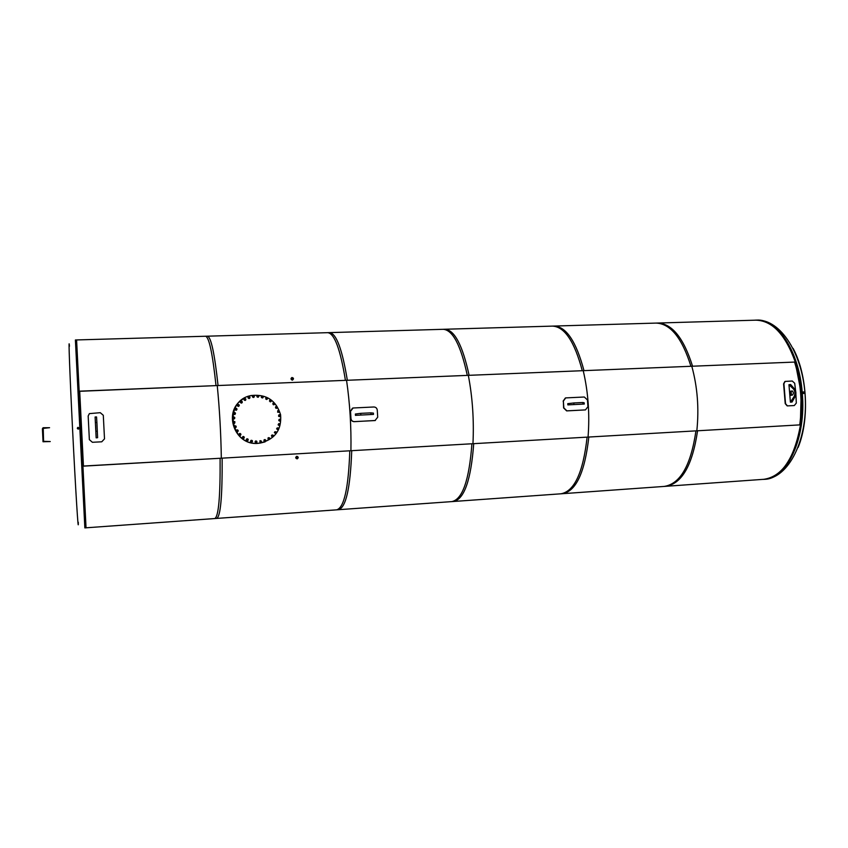 <?xml version="1.0" encoding="UTF-8"?>
<svg xmlns="http://www.w3.org/2000/svg" width="848" height="848" viewBox="0 0 848 848"><rect width="100%" height="100%" fill="white"/><g stroke="black" fill="none" stroke-linecap="round" stroke-linejoin="round"><path stroke-width="1.27" d="M217.258 385.692C219.568 409.139 220.925 433.275 221.328 458.111C220.925 433.275 219.568 409.139 217.258 385.692M83.443 466.05L79.701 391.299L83.443 466.05M346.567 380.423C349.874 403.118 351.326 426.523 350.924 450.648C351.326 426.523 349.874 403.118 346.567 380.423M468.35 375.463C472.537 397.447 474.074 420.163 472.961 443.621C474.074 420.163 472.537 397.447 468.35 375.463M583.254 370.777C588.215 392.105 589.816 414.174 588.067 436.996C589.816 414.174 588.215 392.105 583.254 370.777M691.83 366.357C697.48 387.059 699.144 408.513 696.833 430.731C699.144 408.513 697.48 387.059 691.83 366.357M794.597 362.17C800.851 382.278 802.568 403.16 799.759 424.806C802.568 403.16 800.851 382.278 794.597 362.17M78.302 522.273C78.525 536.816 75.525 489.158 72.536 428.844C69.737 372.76 68.317 333.169 69.451 346.238M793.484 349.111C807.328 375.335 809.543 419.241 798.392 446.726M795.297 362.043C785.407 334.483 772.221 320.533 755.748 320.173L655.97 323.088C670.386 323.523 682.046 337.917 690.94 366.283L795.297 362.043L690.94 366.283M763.762 479.311C782.163 476.671 794.406 458.514 800.47 424.848L695.954 430.869C690.876 465.404 680.287 483.932 664.185 486.423L763.762 479.311M695.954 430.869L800.47 424.848M86.04 527.806L216.643 518.414C220.544 516.686 222.377 496.599 222.144 458.153L82.616 466.093L78.864 391.331L218.053 385.533C214.576 353.446 211.046 336.995 207.474 336.19L75.398 339.974L84.853 527.901L86.04 527.816L76.585 339.942M795.191 362.149L801.19 392.878L800.342 424.774M754.179 320.226L755.759 320.12C776.386 318.456 798.307 351.167 801.349 392.847C805.6 437.971 786.234 479.184 763.762 479.364L762.182 479.417M793.134 348.433C807.328 374.89 809.575 419.686 798.127 447.426M692.551 366.219C683.636 337.864 671.955 323.47 657.507 323.046L552.398 326.109C564.545 326.628 574.499 341.49 582.279 370.714L692.551 366.219L582.279 370.714M665.722 486.317C681.856 483.816 692.466 465.298 697.565 430.773L587.113 437.133C583.138 472.58 574.372 491.469 560.835 493.812L665.722 486.317M587.113 437.133L697.565 430.773M583.986 370.64C576.184 341.437 566.199 326.575 554.02 326.067L443.133 329.3C452.737 329.904 460.793 345.263 467.301 375.388L583.986 370.64L467.301 375.388M562.447 493.695C576.036 491.352 584.823 472.463 588.819 437.038L471.923 443.769C469.188 480.169 462.478 499.44 451.804 501.603L562.447 493.695M471.923 443.769L588.819 437.038M469.103 375.314C462.573 345.21 454.486 329.851 444.84 329.257L327.699 332.67C334.441 333.37 340.345 349.27 345.433 380.349L469.103 375.314L345.433 380.349M453.51 501.486C464.227 499.324 470.969 480.042 473.725 443.663L349.8 450.797C348.475 488.204 344.076 507.878 336.614 509.839L453.51 501.486M349.8 450.797L473.725 443.663M347.341 380.275C342.232 349.206 336.296 333.317 329.512 332.617L205.566 336.243C209.085 337.048 212.572 353.51 216.017 385.617L347.341 380.275L216.017 385.617M338.416 509.712C345.931 507.751 350.362 488.077 351.719 450.691L220.109 458.27C220.363 496.727 218.572 516.824 214.735 518.552L338.416 509.712M220.109 458.27L351.719 450.691M222.144 458.153L82.616 466.188M78.864 391.204L218.053 385.533M242.539 399.366C222.526 411.651 234.536 445.825 257.951 443.366L264.915 441.946M242.698 399.26C222.664 411.556 234.673 445.772 258.121 443.303L260.294 443.08L258.099 443.313C234.684 445.772 222.653 411.651 242.613 399.313M795.647 391.087L794.682 383.232L792.265 381.028L785.163 381.409L783.912 383.731L785.534 403.648L787.41 405.895L794.279 405.545L796.314 403.097L795.89 394.002M784.813 381.568L783.594 383.847L785.216 403.627L787.145 405.863M792.414 395.073L790.421 395.38L790.082 391.299L792.159 390.97C793.675 392.189 793.76 393.557 792.414 395.073M792.467 391.034L791.11 391.246L791.438 395.221M791.11 391.246L790.082 391.299M789.605 384.589L790.633 384.536L794.618 389.052C796.113 391.288 796.314 393.726 795.212 396.366L792.074 402.026L790.4 402.175L794.184 396.419C795.276 393.779 795.074 391.341 793.59 389.105L788.958 384.695L790.4 402.175M792.074 402.026L791.046 402.079M104.505 438.861L103.297 415.287L100.276 412.69L89.379 413.623L88.171 415.986L89.358 439.646L92.39 442.285L101.76 441.797L104.505 438.861M88.171 416.05L89.369 439.72M95.771 429.565L95.527 424.689L95.771 429.565M95.103 417.004L96.545 416.93L96.905 422.495L97.605 437.695L96.153 437.844L95.103 417.004L96.153 437.844M97.605 437.695L96.163 437.769M350.521 411.344L353.097 407.994L373.851 406.987C375.791 407.093 376.925 408.111 377.265 410.061L377.71 417.184L375.028 420.555L354.337 421.626C352.386 421.52 351.273 420.491 350.966 418.52L350.521 411.344L350.839 418.562C351.136 420.534 352.259 421.562 354.199 421.668L375.357 420.491M352.482 408.164L350.394 411.397M355.45 415.35L355.365 414.047L360.739 413.347L370.894 412.859L373.406 413.103L373.491 414.396L355.45 415.35L373.491 414.396M355.566 413.972L355.651 415.276M563.358 401.093L565.701 397.903L584.314 397.012L587.452 399.938L587.95 406.69L585.459 409.902L566.888 410.856L563.846 407.899L563.358 401.093L563.613 407.941L566.655 410.898L585.491 409.902M565.383 397.977L563.125 401.146M567.853 404.899L567.768 403.669L573.799 402.959L582.862 402.503L584.187 402.811L584.283 404.04L567.853 404.899L584.283 404.04M568.118 403.595L568.202 404.825M43.312 441.352L50.255 441.543L43.025 441.755L42.4 428.759L43.1 427.731L49.576 427.699L42.962 428.431L49.576 427.699M43.216 427.986L43.587 441.342L50.255 441.543M42.4 428.759L43.025 441.755M803.31 392.677L803.713 392.115L803.862 393.196L803.31 392.677M804.455 392.624L803.681 391.893L803.893 393.419L804.455 392.624M292.125 380.19L292.571 380.021C293.98 378.802 293.758 377.964 291.935 377.508C290.578 378.558 290.716 379.406 292.337 380.052L292.571 380.021M292.2 377.773L292.507 379.734C291.108 379.374 290.949 378.727 292.009 377.795L292.2 377.773M296.62 456.648L296.842 456.584C298.199 457.104 298.273 457.761 297.076 458.577L296.842 456.584M296.885 456.277L296.811 456.288C295.263 457.337 295.358 458.206 297.118 458.874C298.655 457.867 298.581 457.008 296.885 456.277M77.56 428.251L78.08 427.583L78.398 428.844L77.56 428.251M79.193 428.166L78.005 427.318C76.956 428.198 77.115 428.791 78.461 429.109L79.193 428.166M260.431 443.027L258.269 443.25C229.649 446.112 222.971 400.426 251.252 395.518C266.336 393.928 276.119 400.33 280.593 414.736C281.812 429.745 275.091 439.179 260.431 443.027L265.085 441.882M236.56 409.16C235.564 409.202 235.564 409.202 236.56 409.16M236.634 409.16L235.977 408.651L235.553 409.213L236.634 409.16M235.786 408.736L236.391 409.637M235.32 409.224C236.974 409.149 236.974 409.149 235.32 409.224M235.553 408.407L235.553 410.093L236.592 409.987L235.129 409.245L235.553 408.407L237.016 409.149L236.592 409.987M236.984 409.213L236.179 410.252C234.758 409.86 234.61 409.202 235.755 408.28L236.433 408.365M236.55 408.439L236.974 409.086M236.518 410.125L235.384 408.429M238.86 405.397C237.875 405.249 237.875 405.249 238.86 405.397M238.935 405.418L237.864 405.259L238.935 405.418M238.087 404.888L238.701 405.789M237.631 405.227C238.924 407.973 239.634 402.98 237.631 405.227M238.023 404.485L237.705 406.139L238.733 406.224L237.44 405.206L238.023 404.485L239.316 405.492L238.733 406.224M239.284 405.524L238.489 406.404C237.069 406.022 236.921 405.365 238.044 404.432L238.86 404.602M239.009 404.729L239.295 405.439M238.839 406.266L237.673 404.591M241.86 402.175C240.927 401.835 240.927 401.835 241.86 402.175M241.934 402.206L240.906 401.835L241.934 402.206M241.108 401.581L241.722 402.471M240.684 401.772C241.415 404.697 243.09 399.959 240.684 401.772M241.224 401.115L240.588 402.705L241.574 402.948L240.684 402.641L241.224 401.115L242.115 401.433L241.574 402.948M242.284 402.355L241.521 403.097C240.09 402.715 239.942 402.058 241.065 401.125L241.998 401.39M242.136 401.56L242.284 402.334M241.86 402.959L240.694 401.284M245.443 399.599C244.584 399.079 244.584 399.079 245.443 399.599M245.507 399.641L244.563 399.09L245.507 399.641M244.722 398.92L245.337 399.811M244.372 398.984C244.5 401.984 247.086 397.68 244.372 398.984M244.203 398.899L244.097 399.896L245.825 399.864L244.192 399.832L245.019 398.443L245.825 399.864M245.835 399.058L245.136 400.436C243.705 400.055 243.556 399.408 244.669 398.475L245.708 398.857M245.464 400.298L244.309 398.634M249.46 397.765C248.718 397.108 248.718 397.108 249.46 397.765M249.513 397.829L248.697 397.108L249.513 397.829M248.793 397.023L249.407 397.924M248.528 396.97C248.072 399.927 251.443 396.217 248.528 396.97M248.379 396.853L248.793 398.465L249.778 398.115L248.188 397.765L248.379 396.853L249.969 397.203L249.778 398.115M249.948 397.32L249.195 398.539C247.775 398.168 247.627 397.511 248.74 396.578L249.227 396.588M249.333 396.62L249.863 397.097M249.535 398.412L248.379 396.737M253.753 396.769C253.16 395.974 253.16 395.974 253.753 396.769M253.796 396.832L253.149 395.974L253.796 396.832M253.16 395.963L253.033 396.726L253.764 396.853M253.001 395.804C251.973 398.602 256.011 395.634 253.001 395.804M252.884 395.666L252.98 397.341L254.008 397.171L252.513 396.525L252.884 395.666L254.379 396.313L254.008 397.171M254.336 396.408L253.563 397.479C252.142 397.097 251.983 396.451 253.096 395.518L253.732 395.581M253.891 395.666L254.294 396.196M253.881 397.341L252.746 395.666M258.174 396.61C257.739 395.719 257.739 395.719 258.174 396.61M258.195 396.694L257.728 395.719L258.195 396.694M257.654 395.762L257.463 396.44L258.258 396.663M257.622 395.528C256.064 398.072 260.612 395.952 257.622 395.528M257.538 395.38L257.304 397.055L258.343 397.065L257.008 396.143L257.538 395.38L258.873 396.302L258.343 397.065M258.831 396.366L258.046 397.277C256.637 396.906 256.478 396.249 257.591 395.316L258.343 395.454M258.545 395.603L258.82 396.196M258.364 397.161L257.241 395.465M262.541 397.32C262.286 396.366 262.286 396.366 262.541 397.32M262.551 397.405L262.276 396.366L262.551 397.405M262.117 396.44L262.7 397.341M262.212 396.164C260.188 398.337 265.064 397.15 262.212 396.164M262.149 396.005L261.619 397.606L262.626 397.807L261.725 397.542L262.149 396.005L263.05 396.26L262.626 397.807M263.251 397.193L262.488 397.956C261.078 397.574 260.93 396.928 262.032 395.995L262.912 396.217M263.103 396.429L263.272 397.087M262.795 397.839L261.703 396.133M266.685 398.857C266.622 397.871 266.622 397.871 266.685 398.857M266.675 398.942L266.611 397.871L266.675 398.942M266.357 397.956L266.919 398.878M266.59 397.67C266.685 399.291 266.685 399.291 266.59 397.67M267.438 398.857L266.558 399.503L266.272 397.521L265.731 398.995L266.569 399.419L265.784 397.998L267.396 397.924L266.675 399.355M266.569 397.5L267.247 397.839M267.417 398.104L267.449 398.825M267.003 399.366L265.943 397.648M270.459 401.157C270.586 400.192 270.586 400.192 270.459 401.157M270.427 401.252L270.576 400.192L270.427 401.252M270.226 400.256L270.766 401.189M270.597 399.98C267.883 401.21 272.865 401.973 270.597 399.98M269.749 400.15L269.505 401.136L271.212 401.316L269.622 401.072L270.607 399.821L271.212 401.316M270.841 401.687L270.183 401.814L270.13 399.821C271.54 400.214 271.689 400.871 270.565 401.793L269.823 399.949M273.703 404.146C274.031 403.224 274.031 403.224 273.703 404.146M273.671 404.231L274.021 403.224L273.671 404.231M273.575 403.256L274.105 404.199M274.084 403.023C271.18 403.701 275.918 405.408 274.084 403.023M273.215 403.033L272.791 403.966L274.423 404.443L272.908 403.902L274.127 402.864L274.423 404.443M274.688 403.712L273.363 404.75L273.48 402.832L274.052 402.874M274.158 404.697L273.332 404.761L273.173 402.938M276.321 407.687C276.819 406.849 276.819 406.849 276.321 407.687M276.268 407.771L276.808 406.849L276.268 407.771M276.278 406.839L276.787 407.782M276.904 406.669C273.925 406.775 278.239 409.351 276.904 406.669M276.056 406.51L275.462 407.369L276.967 408.132L275.579 407.305L276.978 406.531L276.967 408.132M277.381 407.443L275.876 408.248L276.172 406.404L276.872 406.521M276.83 408.291L275.844 408.259L275.886 406.51M278.197 411.672C278.844 410.941 278.844 410.941 278.197 411.672M278.123 411.736L278.833 410.941L278.123 411.736M278.229 410.867L278.716 411.821M278.971 410.792C276.013 410.305 279.755 413.676 278.971 410.792M278.165 410.474L277.72 412.096L278.748 412.234L277.837 412.033L278.165 410.474L279.363 411.545L278.748 412.234M279.31 411.609L277.656 412.16L278.123 410.432L278.939 410.633M279.14 410.845L279.321 411.418M278.759 412.329L277.625 412.17L277.847 410.527M279.257 415.923C280.041 415.34 280.041 415.34 279.257 415.923M279.183 415.976L280.031 415.34L279.183 415.976M279.374 415.181L279.829 416.145M280.2 415.213C277.391 414.174 280.412 418.191 280.2 415.213M279.469 414.757L278.61 415.361L279.575 416.644L278.727 415.308L280.317 415.117L279.692 416.591M280.391 416.071L278.653 416.336L279.257 414.746L280.169 415.054M280.349 415.308L280.423 415.955M279.861 416.654L278.621 416.347L278.992 414.842M279.48 420.301C280.359 419.877 280.359 419.877 279.48 420.301M279.384 420.343L280.349 419.877L279.384 420.343M279.639 419.622L280.084 420.597M280.54 419.792C277.974 418.223 280.158 422.749 280.54 419.792M279.914 419.198L279.893 421.17L278.812 420.608L279.904 419.198L278.96 419.643L279.776 421.043L279.077 419.59L279.914 419.198L280.614 420.65L279.776 421.043M280.105 421.106L278.78 420.619L279.278 419.272M278.833 424.625C279.787 424.382 279.787 424.382 278.833 424.625M278.738 424.647L279.352 425.049L279.776 424.392L279.162 423.989L278.738 424.647M279.045 424.032L279.469 425.018M279.978 424.339C277.773 422.315 279.034 427.169 279.978 424.339M278.579 423.862L278.865 425.473L279.882 425.198L278.335 424.753L278.579 423.862L279.48 423.64L279.882 425.198M280.094 424.456L279.278 425.579L278.133 424.827L279.448 423.65M279.48 425.516L278.102 424.848L278.685 423.671M277.36 428.738C278.335 428.685 278.335 428.685 277.36 428.738M277.264 428.749L278.335 428.696L277.264 428.749M277.582 428.229L277.996 429.226M278.536 428.685C276.914 428.77 276.914 428.77 278.536 428.685M277.264 427.954L276.724 428.823L278.282 429.512L276.851 428.781L278.186 427.911L278.282 429.512M278.642 428.802L277.805 429.777L276.639 428.834L278.123 427.911M278.25 427.996L278.61 428.537M278.006 429.724L276.607 428.855L277.232 427.869M275.102 432.491C276.077 432.628 276.077 432.628 275.102 432.491M275.006 432.48L276.066 432.639L275.006 432.48M275.335 432.056L275.727 433.063M276.278 432.671C275.006 429.957 274.317 434.918 276.278 432.671M275.165 431.706L274.476 432.48L275.865 433.434L274.593 432.438L276.088 431.844L275.865 433.434M276.374 432.777L275.547 433.614L274.392 432.469L275.992 431.823M276.141 431.961L276.384 432.565M275.738 433.561L274.36 432.491L274.996 431.696M272.144 435.724C273.077 436.052 273.077 436.052 272.144 435.724M272.06 435.702L273.077 436.063L272.06 435.702M272.367 435.384L272.749 436.381M273.268 436.137C272.547 433.222 270.904 437.96 273.268 436.137M272.367 434.971L271.72 436.54L272.717 436.805L271.837 436.497L272.367 434.971L273.247 435.289L272.717 436.805M273.374 436.243L272.568 436.932L271.466 435.607L273.141 435.247M273.279 435.437L273.406 436.105M272.749 436.89L271.434 435.618L272.038 435.003M268.615 438.321C269.463 438.829 269.463 438.829 268.615 438.321M268.53 438.289L269.463 438.84L268.53 438.289M268.795 438.056L269.176 439.063M269.632 438.946C269.494 435.957 266.95 440.282 269.632 438.946M268.975 437.642L268.042 439.063L268.964 439.497L268.159 439.031L268.975 437.642L269.781 438.119L268.964 439.497M269.749 439.052L268.996 439.614L267.968 438.098L269.664 438.045M269.781 438.257L269.77 438.999M269.176 439.571L267.947 438.109L268.466 437.685M264.629 440.186C265.36 440.843 265.36 440.843 264.629 440.186M264.555 440.133L265.36 440.854L264.555 440.133M264.756 439.995L265.138 441.002M265.509 441.002C265.965 438.034 262.604 441.787 265.509 441.002M264.237 439.879L263.929 440.833L265.625 441.13L264.046 440.79L265.117 439.593L265.625 441.13M265.795 440.345L264.958 441.543L264.057 439.879L265.721 440.123M265.138 441.501L264.438 439.614M260.336 441.236C260.93 442.031 260.93 442.031 260.336 441.236M260.272 441.172L260.93 442.041L260.272 441.172M260.41 441.108L260.781 442.115M261.046 442.221C262.074 439.391 258.036 442.412 261.046 442.221M260.018 440.865L260.103 442.518L261.142 442.359L260.209 442.476L260.018 440.865L261.502 441.501L261.142 442.359M261.47 441.607L260.601 442.656L259.848 440.854L260.908 440.759M260.972 440.79L261.438 441.405M260.792 442.614L260.082 440.727M255.916 441.437C256.35 442.327 256.35 442.327 255.916 441.437M255.863 441.363L256.34 442.338L255.863 441.363M255.905 441.352L256.287 442.359M256.425 442.539C257.983 439.964 253.425 442.147 256.425 442.539M255.672 441.013L255.036 441.829L256.488 442.698L255.142 441.787L256.605 441.087L256.488 442.698M256.976 441.999L256.107 442.9L255.524 440.992L256.552 441.087M256.647 441.161L256.976 441.84M256.308 442.857L255.577 440.971M251.527 440.769C251.771 441.723 251.771 441.723 251.527 440.769M251.496 440.695L251.761 441.734L251.496 440.695M251.421 440.716L251.824 441.723M251.814 441.956C253.849 439.741 248.941 440.992 251.814 441.956M251.368 440.324L250.595 441.013L251.739 442.168L250.701 440.971L252.28 440.568L251.845 442.126M252.481 441.511L251.644 442.274C250.287 441.85 250.16 441.193 251.241 440.292L252.206 440.547M252.301 440.663L252.503 441.416M251.845 442.221L251.093 440.335M247.34 439.264C247.393 440.25 247.393 440.25 247.34 439.264M247.33 439.179L247.436 440.26L247.33 439.179M247.139 439.222L247.563 440.218M247.393 440.483C247.298 438.84 247.298 438.84 247.393 440.483M247.277 438.798L246.45 440.282L247.393 440.663L246.545 440.239L247.277 438.798L248.125 439.222L247.393 440.663M248.167 440.154L247.383 440.78C245.984 440.303 245.878 439.646 247.065 438.776L248.04 439.179M248.135 439.317L248.178 440.133M247.595 440.716L246.81 438.851M243.524 436.964C243.387 437.95 243.387 437.95 243.524 436.964M243.524 436.89L243.376 437.96L243.524 436.89M243.217 436.932L243.662 437.918M243.334 438.183C246.09 436.911 241.044 436.19 243.334 438.183M242.687 436.858L243.196 438.405L244.171 438.013L242.549 437.78L243.556 436.508L244.171 438.013M244.288 437.186L243.482 438.48C242.083 438.024 241.977 437.356 243.153 436.487L244.224 437.027M243.715 438.416L242.888 436.561M240.228 433.975C239.899 434.907 239.899 434.907 240.228 433.975M240.238 433.9L239.878 434.918L240.238 433.9M239.825 433.932L240.291 434.907M239.804 435.13C242.761 434.43 237.938 432.734 239.804 435.13M239.422 433.71L239.634 435.353L240.662 435.13L239.73 435.31L239.422 433.71L240.355 433.54L240.662 435.13M240.949 434.324L240.101 435.469C238.701 435.013 238.585 434.356 239.761 433.476L240.917 434.176M240.355 435.395L239.475 433.561M237.567 430.402C237.069 431.261 237.069 431.261 237.567 430.402M237.61 430.339L237.048 431.272L237.61 430.339M237.069 430.328L237.567 431.293M236.931 431.462C239.973 431.346 235.574 428.749 236.931 431.462M236.846 430L236.73 431.664L237.769 431.632L236.359 430.805L236.846 430L238.256 430.826L237.769 431.632M238.224 430.879L237.376 431.865C235.967 431.42 235.85 430.752 237.027 429.872L237.737 430.01M237.822 430.063L238.214 430.763M237.652 431.78L236.719 429.968M235.67 426.385C235.002 427.127 235.002 427.127 235.67 426.385M235.712 426.332L234.991 427.138L235.712 426.332M235.087 426.258L235.606 427.212M234.832 427.307C237.843 427.774 234.037 424.382 234.832 427.307M235.034 425.855L234.61 427.487L235.627 427.636L234.408 426.555L235.034 425.855L235.967 426.046L235.627 427.636M235.988 426.131L236.242 426.904M236.242 426.968L235.415 427.795C233.995 427.36 233.878 426.692 235.044 425.802L235.892 426.035M235.702 427.699L234.716 425.919M234.589 422.092C233.794 422.675 233.794 422.675 234.589 422.092M234.652 422.039L233.772 422.686L234.652 422.039M233.931 421.901L234.483 422.834M233.592 422.823C236.454 423.873 233.38 419.813 233.592 422.823M234.08 421.445L233.348 422.993L234.313 423.311L233.433 422.94L234.08 421.445L234.949 421.816L234.313 423.311M234.96 421.912L234.281 423.428C232.861 423.004 232.734 422.346 233.9 421.445L234.864 421.785M234.589 423.322L233.56 421.573M234.387 417.672C233.486 418.085 233.486 418.085 234.387 417.672M234.451 417.64L233.847 417.333L233.465 418.096L234.069 418.403L234.451 417.64M233.666 417.407L234.239 418.329M233.253 418.202C235.861 419.781 233.645 415.213 233.253 418.202M233.158 417.343L232.999 418.34L234.716 418.414L233.083 418.276L234.006 416.951L234.716 418.414M234.79 417.576L234.037 418.933C232.617 418.52 232.479 417.863 233.635 416.951L234.705 417.417M234.355 418.817L233.285 417.089M235.055 413.305C234.08 413.538 234.08 413.538 235.055 413.305M235.119 413.283L234.483 412.891L234.069 413.548L234.705 413.951L235.119 413.283M234.292 412.965L234.885 413.877M233.836 413.601C236.094 415.658 234.811 410.761 233.836 413.601M233.91 412.753L234.228 414.386L235.235 414.1L233.656 413.654L233.91 412.753L235.49 413.199L235.235 414.1M235.468 413.283L234.673 414.492C233.253 414.078 233.115 413.421 234.26 412.499L234.79 412.541M234.864 412.563L235.415 413.124M235.013 414.354L233.9 412.647M755.759 320.12L756.607 320.099C777.266 318.435 799.198 351.136 802.25 392.804C806.49 437.918 787.103 479.12 764.61 479.3L763.762 479.364M794.618 389.052L793.59 389.105M795.212 396.366L794.184 396.419M96.905 422.495L95.453 422.569M97.34 431.187L95.888 431.261M360.739 413.347L360.813 414.661M370.894 412.859L370.979 414.163M573.799 402.959L573.884 404.199M582.947 402.514L583.032 403.754M756.607 320.099C780.902 319.071 803.226 354.708 805.261 397.458C807.529 440.197 788.894 477.88 764.61 479.3M582.862 402.503L582.958 403.733M803.639 391.893L802.558 392.062M803.893 393.419L802.77 393.589"/></g></svg>
